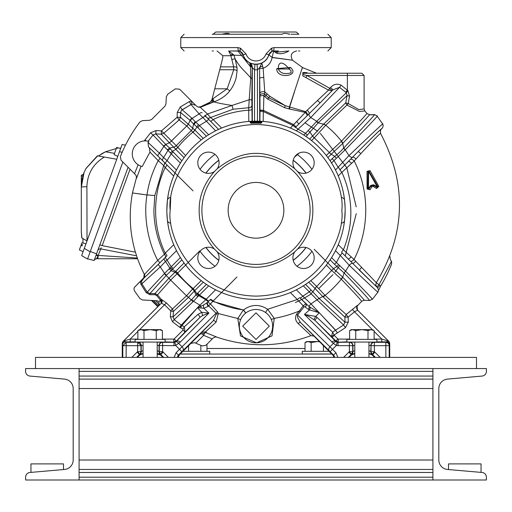 <?xml version="1.0" encoding="UTF-8"?>
<svg xmlns="http://www.w3.org/2000/svg" width="512" height="512" viewBox="0 0 512 512"><rect width="100%" height="100%" fill="white"/><g stroke="black" fill="none" stroke-linecap="round" stroke-linejoin="round"><path stroke-width="0.77" d="M380.205 133.818C380.454 132.902 373.99 139.526 360.794 153.683L354.202 160.992C369.702 191.238 369.517 229.427 354.042 259.462L376.314 282.726L379.968 285.421L377.6 287.782L378.579 290.31L380.602 286.15A145.869 145.869 0 0 0 391.648 263.936L391.539 261.235L390.406 259.84L389.888 256.416M380.608 129.907L382.63 127.693L383.206 125.472L382.701 123.981L377.114 116.154C380.243 113.562 359.981 134.778 345.248 149.766L348.96 155.603A3.341 1.53 44.5 0 0 352.531 157.216L350.413 159.373A3.341 1.626 -136.3 0 1 354.202 160.992L341.875 172.326C353.293 197.939 353.811 223.763 343.418 249.805L354.042 259.462A3.341 1.242 -43.9 0 1 350.522 261.306L377.6 287.782L376.742 286.925L379.11 284.563L391.539 261.235M361.504 267.565L359.309 270.138L376.742 286.925L375.789 284.973L376.314 282.726C405.715 233.76 407.117 183.962 380.518 133.331L380.512 130.016M375.763 284.563A3.341 3.341 0 0 0 375.789 284.973L376.314 282.733M276.774 68.646A3.341 0.691 6.5 0 1 278.317 69.005L289.043 69.005L291.027 70.624L291.027 72.838C284.563 74.579 280.326 73.299 278.317 69.005C278.048 58.854 285.498 63.75 289.043 69.005L290.374 67.43C300.87 76.179 276.077 79.571 276.774 68.646L290.374 67.43M140.365 281.408L134.304 287.475L133.926 289.018L134.534 290.944L139.917 298.56L142.47 299.968L157.139 300.736L159.104 301.51L160.461 300.16L156.653 295.552L154.912 294.701L149.952 294.688L146.291 292.762L140.928 284.339L140.365 281.408L143.718 278.266L144.243 274.054L144.384 274.451L157.722 260.384L164.384 254.291C157.562 240.326 154.061 225.664 153.875 210.304L154.784 195.616L163.706 165.53L158.214 160.666L149.965 152.077L142.202 166.534A13.005 13.005 0 0 1 132.282 153.894A13.005 13.005 0 0 1 148.794 141.37L148.096 141.19L153.075 135.034L150.541 132.864L144.256 140.928M173.754 244.704L165.21 253.139A100.39 100.39 0 0 1 165.171 167.558L163.706 165.53A3.341 1.971 134.4 0 0 164.237 162.278L166.874 164.883A3.341 0.685 -45.2 0 1 165.171 167.558L173.709 176.006M239.341 326.144A16.659 16.659 0 0 0 256 342.803A16.659 16.659 0 0 0 272.659 326.144A16.659 16.659 0 0 0 256 309.491A16.659 16.659 0 0 0 239.341 326.144M345.139 209.011L345.152 210.304A89.152 89.152 0 0 1 256 299.456A89.152 89.152 0 0 1 166.848 210.304L167.405 200.346L168.448 193.478M229.402 34.074L229.702 34.234C228.896 33.114 226.362 33.114 222.099 34.234L222.003 34.234M288.499 34.08L289.901 34.234C285.651 33.114 283.11 33.114 282.298 34.234L213.709 34.234M214.554 34.234L215.379 34.234M215.763 34.234L216.403 34.234M219.36 34.234L220.326 34.234M222.106 34.234L223.526 34.074M230.682 34.234L231.686 34.234M237.402 34.234L229.779 34.234M213.094 34.234L215.827 32.006L296.173 32.006L298.906 34.234M214.426 171.552L217.248 168.736C243.085 148.237 268.915 148.237 294.752 168.736L297.574 171.552C307.93 183.533 313.011 196.448 312.832 210.304C313.011 224.16 307.93 237.082 297.574 249.062L294.752 251.878C268.915 272.371 243.085 272.371 217.248 251.878L214.426 249.062C204.077 237.082 198.989 224.16 199.168 210.304C198.989 196.448 204.07 183.533 214.426 171.552A10.643 10.643 0 0 1 197.805 162.752A10.643 10.643 0 0 1 208.442 152.109A10.643 10.643 0 0 1 217.248 168.736M310.106 210.304A54.106 54.106 0 0 0 256 156.205A54.106 54.106 0 0 0 201.894 210.304A54.106 54.106 0 0 0 256 264.41A54.106 54.106 0 0 0 310.106 210.304M228.141 210.304A27.859 27.859 0 0 0 256 238.163A27.859 27.859 0 0 0 283.859 210.304A27.859 27.859 0 0 0 256 182.445A27.859 27.859 0 0 0 228.141 210.304M217.248 251.878A10.643 10.643 0 0 1 208.442 268.506A10.643 10.643 0 0 1 203.469 248.454A10.643 10.643 0 0 1 214.426 249.062M297.574 249.062A10.643 10.643 0 0 1 314.195 257.862A10.643 10.643 0 0 1 303.558 268.506A10.643 10.643 0 0 1 294.752 251.878M294.752 168.736A10.643 10.643 0 0 1 303.558 152.109A10.643 10.643 0 0 1 308.531 172.154A10.643 10.643 0 0 1 297.574 171.552M212.173 50.95L213.472 50.95M298.528 50.95L299.827 50.95M212.173 34.234L273.83 34.234M363.744 300.262L364.16 300.243L363.744 300.262M144.384 274.451L143.77 278.349L143.635 277.946L134.304 287.475M367.04 171.354L367.994 171.443L368.557 170.906L369.05 171.232L370.042 170.637L378.79 186.362L376.525 188.531L373.485 186.496L373.434 185.376L373.843 185.446L373.485 186.496L371.782 186.867L370.054 189.766L367.072 188.986L367.04 171.354L370.042 170.637M367.072 188.986L367.821 189.082L368.013 171.501A0.557 0.544 -14.7 0 1 369.05 171.232L378.016 186.906L377.197 187.61L373.843 185.472A0.557 0.557 -15.4 0 0 373.427 185.402A0.557 0.557 10.2 0 1 373.843 185.472M310.861 335.507L298.227 323.584A2.784 0.614 135.1 0 1 300.352 322.317L297.491 317.318L297.626 314.918L304.147 306.778L297.274 299.52L267.667 309.286L274.24 318.362L272.013 335.859L256.563 342.822L240.512 335.93L237.779 318.515L218.291 313.542L216.109 322.131L205.568 331.789L206.336 332.141A13.005 13.005 0 0 1 200.186 334.01L201.683 332.512L205.568 331.789M269.619 53.222A5.574 5.574 0 0 1 273.344 51.002L273.632 51.027A3.341 3.213 -64.1 0 0 273.862 50.989L273.51 50.976A1.67 1.651 -90 0 1 273.805 50.95L277.562 50.95M361.549 301.216L361.658 301.299C360.454 299.45 353.664 292.077 341.293 279.194L331.667 270.451L316.691 286.502L325.005 295.302L319.085 298.451L310.989 303.878L335.603 330.163L332.672 332.166L317.133 317.485A3.341 0.755 -45.1 0 0 315.162 320.525L309.011 316.499L304.442 314.432L315.795 316.435L319.27 312.723L309.453 309.926L304.442 314.432L333.376 343.366A3.341 2.093 -61.6 0 1 336.461 341.933L335.667 341.331A3.341 2.15 135.4 0 0 333.306 341.146A3.341 2.15 135.4 0 0 331.782 342.176M272.198 57.536L292.512 60.218L272.115 57.363L268.781 54.88L266.029 53.901C264.307 58.349 260.96 60.71 256 60.979C251.04 60.717 247.693 58.355 245.971 53.901L241.606 55.36L233.946 55.232A3.341 0.454 -16.7 0 0 230.746 55.731L222.842 55.731L222.726 57.958L220.474 66.867L233.69 66.867L230.65 54.925A3.341 0.922 163.7 0 1 233.85 54.925L228.653 50.95L230.65 54.925M266.029 53.901L271.443 48.262L274.035 47.603A3.341 0.8 90 0 1 273.229 50.95A1.67 1.67 0 0 0 272.806 51.002M305.248 307.053L305.152 306.963A2.784 1.792 134.2 0 0 306.003 305.696A2.784 1.792 134.2 0 0 305.856 303.725L305.952 303.821A2.784 1.792 -45.8 0 1 306.099 305.792A2.784 1.792 -45.8 0 1 305.248 307.053L308.371 309.357A2.784 1.76 120.6 0 0 309.107 306.515L299.942 297.811A3.341 0.685 -44.8 0 0 297.274 299.52L290.394 292.557M208.883 313.088L202.541 315.533L199.789 317.53L176.333 341.331A3.341 2.15 44.6 0 1 178.694 341.146A3.341 2.15 44.6 0 1 180.218 342.176L208.883 313.088L203.827 308.282L197.542 307.661L201.702 312.346L208.883 313.088M354.79 350.547L352.717 351.667L352.717 345.67L354.79 345.491M143.059 350.547L141.222 351.642L141.222 345.555L143.059 345.491M341.274 197.523A3.341 3.194 173.6 0 1 344.595 200.346L345.12 207.904M344.595 200.346L344.237 197.587M344.192 197.261L343.142 191.494A89.152 89.152 0 0 0 168.858 191.494L168.582 192.826M256.979 121.158A0.557 0.486 90.6 0 0 256.486 121.683L260.57 121.805A0.557 0.486 -86.7 0 1 261.082 121.299L261.978 122.093L261.075 123.309A87.142 87.142 0 0 0 250.925 123.309L250.022 122.093L250.918 121.299L261.082 121.299A89.152 89.152 0 0 1 345.152 210.304L344.595 220.262A3.341 3.194 6.4 0 1 341.274 223.085M148.454 146.829L158.01 156.115A3.341 1.082 -45.3 0 1 159.437 153.171L148.032 142.413L148.454 146.829L149.382 147.757L149.965 152.077M143.718 278.266L159.91 262.752L157.722 260.384C147.686 241.344 143.469 216.045 146.957 194.982L146.989 194.874C148.698 183.078 152.435 171.674 158.214 160.666A3.341 0.954 134.8 0 0 159.712 157.818L149.382 147.757M216.109 322.131A3.341 0.979 44.8 0 0 213.299 320.691L201.683 332.512M275.667 34.234L278.79 34.234M281.318 34.234L282.214 34.234M298.458 34.234L291.027 34.234M138.106 164.742L134.541 173.715L121.094 160.269L120.352 156.672A145.869 145.869 0 0 1 139.93 121.958L142.413 120.646L149.651 120.269L151.84 119.29L164.986 106.144L165.958 103.955L166.336 96.781L167.744 94.221L175.36 88.845L179.654 89.21L196.621 106.176L198.157 107.053L200.563 106.765L209.894 102.285L211.814 100.07L220.474 66.867M195.802 343.168L194.707 342.675L190.931 343.386L178.944 355.302L200.23 334.01L202.106 333.779L203.648 335.322L195.802 343.168A145.869 145.869 0 0 0 202.368 345.958L205.958 345.21L213.312 337.869L215.501 336.934L216.845 337.094L215.501 336.934M122.253 357.408L122.253 343.642L123.347 341.203L123.834 341.197A3.341 3.046 178.9 0 0 122.304 343.757L122.349 345.222A3.341 3.341 -45 0 1 125.69 341.875L123.834 341.197A2.784 2.355 90.8 0 0 124.122 340.864L123.392 341.126L158.758 305.76L159.104 301.51M134.541 173.715L136.186 175.648L136.48 178.323L141.069 166.202M190.97 104.525L189.376 101.587L191.341 100.896L191.949 104.186L194.957 105.094L195.245 104.8M200.595 107.155A3.341 0.346 64.9 0 0 200.563 106.765M198.157 107.053L200.294 107.302L198.157 107.053M209.766 103.328L209.894 102.285M361.696 301.254L364.282 300.243L369.626 300.493L372.378 299.283L377.939 292.128L378.579 290.31M146.957 194.982L132.454 192.941C127.296 221.376 131.238 248.493 144.294 274.291C145.018 274.298 144.8 275.514 143.635 277.946L143.642 277.946A3.341 3.334 -122 0 0 144.474 274.637M136.186 175.648L136.48 178.323M144.864 139.949L146.163 140.915L145.235 140.89M193.056 190.899L162.918 160.954A3.341 1.926 -45.6 0 1 163.571 157.613L159.437 153.171L163.891 146.355L153.075 135.034L155.814 133.882L156.013 130.547L150.541 132.864M163.539 146.01L165.754 144.454L155.814 133.882L161.254 134.214L161.453 130.88L163.834 133.216L179.149 119.949L177.158 117.261L180.499 117.331L180.602 112.506L177.254 112.442L177.158 117.261L161.453 130.88L156.013 130.547M165.357 163.366A3.341 0.698 -45.2 0 1 167.091 160.646L163.571 157.613L168 150.413L163.891 146.355A3.341 1.12 -45.4 0 1 166.01 144.717L165.754 144.454L169.363 142.733L161.254 134.214L163.834 133.216L176.256 145.67L191.232 130.586L186.874 126.067L188.474 123.987L190.106 120.371L180.602 112.506L181.344 110.464L182.131 109.766L180.314 106.957L177.254 112.442M201.197 139.994L191.347 130.701L192.691 128.326L193.555 123.949L190.106 120.371L191.648 118.022L182.131 109.766L191.482 104.307M206.266 116.947L218.586 129.389L207.002 117.658A3.341 2.438 136.1 0 0 210.464 117.536L207.526 114.01L231.981 105.446C221.843 103.834 215.859 102.637 214.029 101.843L200.25 107.322L209.862 103.29L200.282 107.309L207.526 114.01A3.341 1.082 -44.7 0 1 204.71 115.315L206.266 116.947A3.341 2.086 135.8 0 0 202.842 117.466L215.616 130.829M190.97 104.531L199.155 113.888A3.341 1.325 -44.6 0 1 202.15 112.749M211.347 102.752A3.341 1.478 70.5 0 0 211.814 100.07M214.01 101.843L214.01 101.843C225.536 97.69 232.915 89.696 236.141 77.869L237.082 70.97L237.024 67.763A3.341 1.139 -3.8 0 0 233.69 66.867L233.741 69.741L227.2 88.8L229.805 90.874M276.314 53.082A3.341 2.406 -36.1 0 0 277.389 52.083L288.902 50.95C284.352 53.651 280.154 54.362 276.314 53.082L273.677 51.078L272.115 57.363C271.187 62.592 268.198 66.227 263.142 68.262L264.736 91.834L269.85 96.282L285.242 105.638L289.389 106.995L302.298 67.782M294.509 91.648L289.645 106.989L305.664 111.654L328.506 90.131L302.803 75.891L302.803 73.402L305.626 73.235A3.341 1.747 -90 0 1 304.531 72.506L307.046 72.614M302.803 73.402L302.803 72.563L304.531 72.506M316.538 73.235L302.56 67.571L301.638 69.824M347.93 90.707L346.342 92.723L345.69 92.186L347.379 90.163L347.93 90.707L349.536 96.09L348.256 103.539L358.816 109.574L364.096 108.941L364.819 110.938L359.494 111.424L346.938 105.069L325.741 125.267C332.09 130.56 337.338 135.859 341.485 141.178C352.691 129.088 369.376 111.334 366.746 113.562M369.498 114.797L374.381 114.771C377.478 112.166 357.549 133.325 343.949 147.776A3.341 1.555 42.7 0 0 345.248 149.766L334.01 160.538L338.144 167.264L348.96 155.603C364.781 140.55 386.778 119.642 382.253 124.544M377.76 291.853C380.39 294.912 363.475 278.912 349.248 265.254L345.555 271.142C361.875 287.68 370.797 297.056 372.32 299.27M355.718 261.325A3.341 0.902 -45.1 0 1 352.55 263.366A3.341 1.107 135.4 0 0 349.248 265.254L340.23 255.424L336.397 262.477L345.555 271.142L344.134 272.998C359.533 289.03 368.019 298.189 369.587 300.486M345.53 271.117L344.134 272.998L342.694 277.19A3.341 1.203 -44.6 0 1 341.293 279.194C336.627 284.922 331.226 290.323 325.088 295.386L346.176 314.547L348.173 317.075L344.896 317.146L346.176 314.547L357.523 305.286M205.6 332.55L206.336 332.141L205.6 332.55L216.845 337.094M298.227 323.584C295.347 320.755 294.81 317.6 296.608 314.118L299.405 310.925C291.136 314.394 282.746 316.87 274.24 318.362A3.341 0.781 -25.6 0 1 271.098 319.11M204.749 332.96L203.648 335.322L212.224 338.95M179.379 354.938L178.003 357.408M140.928 284.339L141.888 283.776L141.504 281.376L140.602 281.184M149.952 294.688L149.952 293.574L147.219 292.102L164.57 273.421L160.275 266.944L158.118 264.55L142.336 279.648M161.299 299.43L161.293 303.264L160.461 300.16L161.299 299.43L157.53 294.861L154.912 293.587L149.952 293.574L147.219 292.102M132.454 192.941L133.03 193.024L132.454 192.941L132.531 192.57L136.339 178.08M141.504 281.376L143.744 278.374M138.829 193.779L144.973 194.701M148.794 141.37L148.032 142.413M193.299 132.134L194.944 130.144L180.499 117.331L179.149 119.949L178.016 120.794M169.242 142.598A3.341 1.069 136.3 0 0 171.334 141.069L186.778 125.984L179.149 119.949M190.95 104.538L181.504 110.291M191.648 118.022L192.077 118.458L199.155 113.888L202.842 117.466L195.763 122.131L192.077 118.458A3.341 1.274 -45.4 0 0 190.445 120.678M210.496 121.222A3.341 0.685 135.2 0 0 213.165 119.514L210.464 117.536L233.126 109.248A11.142 0.493 75.3 0 1 231.981 105.446L249.216 99.731L250.758 77.894C243.046 69.19 240.288 67.827 235.226 59.117A3.341 0.666 -19.7 0 0 232.077 59.539M221.606 128.058L213.165 119.514A100.39 100.39 0 0 1 248.698 110.182L248.73 107.725L233.126 109.248M208.979 119.712A3.341 0.698 135.2 0 0 206.259 121.44A101.837 101.837 0 0 0 199.482 125.594L208.685 134.746M217.018 50.95L222.842 55.731M213.178 102.118L212.115 98.95L212.992 98.662L214.029 101.837M235.238 59.162L237.024 67.763M235.584 60.192L233.946 55.232M289.747 106.451L288.947 108.89L305.267 112.429L305.664 111.654A3.341 1.741 -133.3 0 1 307.334 115.539L320.102 102.854L317.542 100.64M267.181 94.042L265.984 95.411L268.666 97.779L285.242 105.638A5.574 0.326 -70.4 0 1 284.589 107.674L288.947 108.89M263.814 77.536A3.341 0.672 -0.4 0 0 259.693 78.195L259.898 93.427A3.341 1.754 178.8 0 1 264.736 91.834L264.646 93.869L265.984 95.411L264.787 96.538L267.674 99.098L284.589 107.674M264.307 61.427L261.824 62.989L263.142 68.262L259.616 68.518L259.693 121.229M268.16 56.506L267.597 57.606M267.546 57.69L267.206 58.246M266.458 59.283L265.773 60.077M243.226 54.899L244.026 56.902M244.832 58.304L245.114 58.714M247.36 61.152L246.496 60.352M248.058 61.709L247.392 61.184M248.787 121.446L248.698 110.182A3.341 0.723 179.6 0 0 251.987 109.459L251.917 105.536A3.341 2.195 -1.7 0 1 248.73 107.725L249.216 99.731L251.846 99.872L252.032 79.238A3.341 1.754 1.2 0 0 250.758 77.894L250.483 66.515L249.69 62.739M253.619 64.109L255.795 64.32M256.397 64.314L260.531 63.533M258.874 64.006L260.403 63.578A13.37 13.37 0 0 1 257.037 64.282L257.466 69.837L257.466 121.165M260.986 63.354A13.37 13.37 0 0 0 266.97 58.598A13.37 13.37 0 0 1 260.986 63.354L261.12 63.302M231.098 50.95L239.597 51.168A1.67 1.67 0 0 0 239.398 51.072A1.67 1.67 0 0 1 239.597 51.168L237.894 50.95L239.987 51.36L243.219 54.88A13.37 13.37 0 0 0 252.256 63.789A13.37 13.37 0 0 1 243.219 54.88A5.574 5.574 0 0 0 239.424 51.162A5.574 5.574 0 0 1 243.219 54.88C246.406 67.251 265.626 67.206 268.781 54.88A5.574 5.574 0 0 1 269.28 53.741M289.645 106.989L289.683 108.934M305.952 77.542L306.899 75.462L302.803 74.496M328.506 90.131L329.747 88.314L332.109 90.675L328.506 90.131M364.096 108.941L364.096 75.462L347.379 75.462L347.379 73.235L361.869 73.235L305.626 73.235M349.536 96.09L347.059 95.635L345.709 102.874L348.256 103.539L346.938 105.069L345.709 102.874L323.712 124.083A3.341 1.811 -134.9 0 1 325.741 125.267L314.272 137.856L329.35 152.486L341.485 141.178A3.341 1.754 -135.8 0 1 342.771 143.328C354.688 130.842 372.16 112.435 369.357 114.797M355.955 159.002A3.341 1.306 45 0 0 352.531 157.216L358.112 151.59C374.259 135.424 382.17 127.782 381.85 128.666M360.794 153.683A3.341 0.416 44.9 0 0 358.112 151.59C373.555 136.154 381.082 128.896 380.691 129.824M370.054 189.766L367.821 189.082L368.48 188.742L368.57 171.507L369.05 171.232L377.888 186.771A0.557 0.544 136.4 0 1 377.107 187.52L377.408 187.046L374.144 184.979L373.843 185.446L377.197 187.61L376.525 188.531M370.842 186.125A0.557 0.557 -34.7 0 1 371.194 185.882A0.557 0.55 -83.5 0 0 370.854 186.125L371.174 185.85L371.782 186.867L370.842 186.125L368.947 189.037A0.557 0.55 -163.6 0 1 367.923 188.736L368.013 171.501L368.57 171.507L377.408 187.046L378.79 186.362M350.522 261.306L341.952 252.723A3.341 0.698 134.8 0 1 340.23 255.424L335.482 250.688M342.694 277.19C355.744 290.618 362.931 298.304 364.256 300.237L364.282 300.243M357.485 310.01L357.03 306.285A3.341 3.341 -152.5 0 0 357.632 310.195L388.595 341.114L387.878 340.864A2.784 2.355 -90.8 0 0 388.166 341.197L386.31 341.875A3.341 3.341 45 0 1 389.651 345.222L389.696 343.757A3.341 3.046 -178.9 0 0 388.166 341.197L388.666 341.184L357.485 310.01M352.352 309.376L354.496 311.789L357.632 310.195L388.589 341.152A2.784 2.784 5.9 0 0 388.646 341.21A3.341 3.341 65.1 0 1 389.696 343.642L388.666 341.184M325.005 295.302L325.088 295.386A3.341 1.107 -46.1 0 1 323.091 296.896L344.896 317.146L344.973 322.208L343.59 324.973L335.603 330.163M296.608 314.118L332.499 349.312L336.346 345.459L333.376 343.366L329.958 346.778A3.341 2.15 -45.4 0 0 328.934 348.301A3.341 2.15 -45.4 0 0 329.114 350.662L333.555 355.091L333.03 355.309L300.352 322.317L329.114 350.662M299.942 297.811L305.856 303.725L303.11 305.888L299.405 310.925A2.784 0.378 -144.4 0 0 300.307 311.482M216.774 337.12L216.774 337.12C248.371 347.77 279.782 347.264 311.008 335.603L313.83 336.115M240.774 319.392A3.341 0.518 24.4 0 1 237.779 318.515L243.347 310.003L212.73 301.408L210.477 303.949L217.568 311.968L218.291 313.542A3.341 0.384 -17.3 0 1 216.352 314.048L213.299 320.691L181.869 351.674L179.501 349.312L176.083 352.73L178.445 355.091L181.869 351.674M146.291 292.762L147.213 292.128L141.888 283.776L160.275 266.944L165.504 261.453A3.341 1.261 -134.6 0 1 164.275 258.445L158.118 264.55M160.576 300.288L161.466 299.443L166.438 302.963L164.557 304.736L170.586 310.733L186.534 295.782L170.63 280.07L157.536 294.842L154.918 293.562L168.934 278.144L164.294 273.702M166.01 144.717L169.645 148.058L174.016 147.149L176.384 145.798L185.626 155.578M171.392 141.126L169.363 142.733L175.782 149.325L172.499 151.328L181.856 160.806M186.874 126.067L186.778 125.984A3.341 1.146 132.7 0 0 188.294 123.827M203.258 138.426L194.944 130.144L196.947 126.861L194.4 124.742A3.341 2.003 126.9 0 1 195.763 122.131L199.482 125.594A3.341 0.71 134.9 0 0 197.798 127.61L206.419 136.211M229.779 50.95L237.901 50.95L250.458 66.675A3.341 0.941 0.6 0 1 252.211 67.488L249.427 62.592M307.334 115.539L307.046 115.821A3.341 1.299 -134.6 0 0 305.267 112.429L293.69 124.608L263.494 110.426L263.866 95.552L264.787 96.538M264.646 93.869L263.866 95.552A3.341 0.87 -0.5 0 0 259.949 96.41L259.936 95.354A3.341 1.613 178.9 0 1 264.646 93.869M259.616 68.518L259.59 67.674L257.466 69.837L254.534 69.837L254.963 64.282A13.37 13.37 0 0 0 260.41 63.571M262.579 66.304A3.341 1.389 -8.4 0 0 259.59 67.674L261.824 62.989L261.075 63.322M252.307 121.229L252.307 67.475A5.574 5.568 -60.7 0 0 249.466 62.618L249.555 62.662M252.954 63.968L253.779 64.134M254.163 64.192L254.963 64.282A13.37 13.37 0 0 0 257.037 64.282M273.632 51.027L273.677 51.078A3.341 3.27 158.3 0 0 274.074 51.014L274.118 50.95M274.144 50.95L273.702 50.95M278.554 50.95A1.67 1.222 90 0 0 277.389 52.083L274.074 51.014M307.245 110.24A3.341 1.491 -135 0 1 309.082 113.837A3.341 1.664 45.6 0 0 310.746 117.517L339.546 87.334L332.979 89.805L320.102 102.854L332.979 89.805L330.618 87.443C333.734 84.102 337.242 83.366 341.133 85.222L347.379 90.163L347.379 75.462L306.899 75.462L329.747 88.314L330.618 87.443M307.046 115.821L295.322 127.469A3.341 0.691 44.8 0 1 298.016 129.19L310.746 117.517L316.755 121.318L346.342 92.723L347.059 95.635L318.189 122.861L323.635 124.154L312.627 136.032A3.341 0.723 -137.1 0 0 314.272 137.856L311.552 140.576M342.771 143.328L343.667 148.083L343.949 147.776M341.414 141.248L342.656 143.45L331.219 154.24L334.752 156.397L331.987 158.842A3.341 0.71 45 0 1 334.01 160.538L331.565 162.995M326.33 155.514L329.35 152.486A3.341 0.723 -133.6 0 0 331.29 154.176M298.95 153.158L297.427 154.675A69.363 69.363 0 0 1 311.942 169.299M325.709 125.299L323.712 124.083M335.482 169.92L338.144 167.264A3.341 0.691 45.2 0 1 339.872 169.958L350.413 159.373M336.384 158.362L334.752 156.397C338.579 153.395 341.549 150.618 343.667 148.083L345.024 150.029M351.238 256.858A3.341 0.723 -44.8 0 1 348.16 258.918L341.952 252.723M338.246 244.704L343.418 249.805A3.341 0.678 -45.2 0 0 341.715 252.467M351.642 163.405A3.341 1.133 44.6 0 0 348.237 161.594L340.179 169.67A3.341 0.678 -134.8 0 0 341.875 172.326L338.246 175.91M338.63 264.582L336.992 266.502L344.134 272.998M331.558 257.619L336.397 262.477A3.341 0.71 135.1 0 1 334.374 264.173L336.992 266.502L333.478 268.653L331.667 270.451A3.341 0.723 -46.9 0 1 333.587 268.749L342.586 277.075L341.242 279.136M374.125 331.418L381.811 339.098L387.878 340.864M310.797 280.627L316.691 286.502A3.341 0.723 -43.9 0 0 315.014 288.448L323.091 296.896M316.608 286.413L312.858 291.84L319.021 298.394L344.973 322.208L348.262 322.157L345.459 327.654L343.59 324.973L317.203 300.006M331.494 270.291L326.323 265.101M216.352 314.048L216.07 313.242L179.501 349.312L175.654 345.459L180.218 342.176M217.568 311.968L216.07 313.242L208.704 305.926A3.341 2.15 45.8 0 1 207.859 302.042L210.477 303.949L208.32 306.304A3.341 2.15 45.8 0 1 207.475 302.419L203.712 304.934A3.341 1.811 -95.2 0 0 203.827 308.282L208.32 306.304M236.941 276.998L212.73 301.408A3.341 0.954 44.7 0 0 209.939 299.949L208.602 301.286A3.341 0.89 -135.3 0 1 205.786 299.725L199.866 305.146L193.504 301.261L197.773 296.653L195.955 294.803L194.253 291.027L192.589 289.043L186.534 295.782L188.442 297.35L194.694 290.662L193.165 288.595L201.197 280.621M245.581 313.152A3.341 0.531 50.8 0 0 243.52 309.914L243.347 310.003A3.341 0.589 50.1 0 1 245.434 313.274M209.939 299.949L210.496 299.392A3.341 0.685 44.8 0 1 213.165 301.094A100.39 100.39 0 0 0 243.52 309.914C251.418 304.198 259.469 303.994 267.667 309.286A3.341 0.499 -53.8 0 0 265.741 312.634M161.466 299.443A2.784 2.771 -130.3 0 1 161.338 303.226L123.392 341.126M180.39 257.542L169.856 268.134L165.504 261.453L167.136 260.045A3.341 0.698 -134.8 0 1 165.402 257.325L166.918 255.814A3.341 0.685 45.2 0 0 165.21 253.139L164.384 254.291A3.341 1.402 45.5 0 1 165.421 257.293L159.91 262.752M154.912 294.701L154.918 293.562L149.958 293.549L166.451 275.187L164.57 273.421L169.856 268.134L172.275 269.549L171.149 270.714L169.12 268.973M192.589 289.043L177.037 273.875L170.63 280.07L168.787 278.304M166.438 302.963L172.352 308.838L173.427 311.405L188.288 297.498M122.298 357.408L122.304 343.642A3.341 3.341 -65.1 0 1 123.354 341.21A2.784 2.784 -5.9 0 0 123.411 341.152L161.338 303.226L164.557 304.736L139.642 329.651M176.474 170.016L167.091 160.646A101.837 101.837 0 0 1 171.232 153.869L168 150.413A3.341 1.914 142.9 0 1 170.598 149.043L172.499 151.328L170.125 152.768M167.418 149.728L169.645 148.058L170.598 149.043M173.965 147.098A3.341 2.074 134 0 0 176.256 145.67L176.384 145.798M191.347 130.701L191.232 130.586A3.341 2.112 135.3 0 0 192.64 128.269M194.4 124.742L193.555 123.949L195.187 121.638M197.798 127.61L196.947 126.861L198.406 124.499M239.846 51.302L239.987 51.354A3.341 3.341 0 0 1 239.597 51.168L240.557 48.262L239.987 51.36A3.341 3.341 0 0 1 239.597 51.168L238.771 50.95A1.67 1.67 0 0 1 239.194 51.002A1.67 1.67 0 0 0 238.771 50.95A3.341 0.8 -90 0 1 237.965 47.603L240.557 48.262L245.971 53.901M238.304 50.963L237.894 50.95A5.574 5.574 0 0 1 239.283 51.123A5.574 5.574 0 0 0 237.901 50.95M259.949 96.41L260.006 110.342L263.494 110.426L263.296 111.526L292.992 125.427A3.341 0.678 -135.2 0 0 295.648 127.123L295.322 127.469M296.717 121.485L298.79 123.987L295.955 126.816L293.69 124.608L290.394 128.058M263.213 121.446L263.296 111.526A3.341 0.723 0.4 0 1 260.006 110.803L259.923 121.242M273.286 50.995L272.403 51.168A3.341 3.341 0 0 1 272.013 51.36A5.574 5.574 0 0 0 268.781 54.88A13.37 13.37 0 0 1 267.392 57.952A13.37 13.37 0 0 0 268.781 54.88L272.013 51.36L273.344 51.002A3.341 2.752 82.1 0 0 273.485 50.976L273.51 50.976A3.341 3.034 83.6 0 1 273.37 50.995M250.483 66.515A3.341 1.05 -179.3 0 1 252.211 67.418L254.534 69.837L254.534 121.165M272.602 51.072A1.67 1.67 0 0 0 272.403 51.168L273.485 50.976M272.403 51.168A3.341 3.341 0 0 1 272.013 51.36L271.443 48.262L272.403 51.168L273.229 50.95M252.941 63.968A13.37 13.37 0 0 0 254.963 64.282A13.37 13.37 0 0 1 252.941 63.968M345.69 92.186L339.546 87.334L341.133 85.222M296.384 130.829L298.016 129.19L305.581 133.331L316.755 121.318A3.341 1.658 46.5 0 0 318.618 122.47M329.235 152.595L331.219 154.24L327.891 157.581M294.547 157.082L297.427 154.675A3.341 0.717 -134.9 0 1 297.075 154.31M314.144 137.997L312.627 136.032M316.39 121.626L318.189 122.861L309.971 132.051L312.563 136.109L309.594 139.066M331.987 158.842L330.099 160.736M368.947 189.037L368.48 188.742L370.355 185.798L370.822 186.099L368.947 189.037M334.374 264.173L330.099 259.878M374.125 339.098L381.811 339.098L381.811 341.888L386.31 341.875L385.856 342.33A3.341 3.341 45 0 1 389.203 345.67L389.651 345.222M335.526 330.208L337.37 332.909L334.086 335.149L331.533 336.23L332.243 337.306L334.208 335.334L332.672 332.166L331.533 336.23M333.03 355.309L333.997 357.408M122.253 343.642L123.328 341.184M124.122 340.864L130.189 339.098L137.875 331.418M181.856 259.808L173.254 268.429L171.232 266.746A101.837 101.837 0 0 1 167.136 260.045L176.518 250.688M166.451 275.187L171.149 270.714L175.002 272.25L168.934 278.144L170.714 279.981M186.598 295.718L191.373 299.936L173.03 316.89L174.163 319.68L193.082 301.696L191.373 299.936L196.96 293.766L193.299 288.48M192.544 289.043L193.165 288.595A100.39 100.39 0 0 1 177.651 273.069L177.037 273.875A3.341 1.306 45.4 0 0 174.925 272.326M173.427 311.405L173.03 316.89L170.323 316.691L170.752 311.174L173.427 311.405M180.39 163.072L171.232 153.869A3.341 0.71 135.1 0 1 173.254 152.179M175.59 149.075A3.341 0.717 138.3 0 0 177.651 147.546A100.39 100.39 0 0 1 193.165 132.013A3.341 0.717 131.6 0 0 194.694 129.952M303.834 135.072L305.581 133.331A3.341 0.71 45 0 1 307.213 135.264L309.971 132.051L308.032 130.605M307.213 135.264L305.99 136.486M374.144 184.979L373.318 184.832L373.434 185.376L371.174 185.85L371.059 185.306L370.355 185.798M335.469 330.253L319.27 312.723A2.784 0.378 137.6 0 1 319.315 312.678M317.133 317.485L315.795 316.435A3.341 0.538 125 0 0 314.118 319.597M305.574 284.403L312.858 291.84L310.963 293.581L317.126 299.936A3.341 0.934 -46.9 0 1 319.021 298.394M389.728 343.629L389.728 357.408M348.307 357.408L351.2 354.515L351.418 355.04L349.05 357.408M319.149 312.64L310.086 307.213A2.784 1.722 -65.6 0 1 309.453 309.926L308.371 309.357M310.086 307.213L309.107 306.515A3.341 0.89 -45.3 0 1 310.989 303.878L302.778 296.198A3.341 0.698 135.2 0 1 300.07 297.926M354.79 342.125L338.022 342.33L338.022 345.67L336.346 345.459L337.184 342.221L336.461 341.933M346.835 341.888L337.184 342.221M162.387 339.098L173.792 339.098L173.792 341.888L176.16 340.909L174.189 338.938L183.078 330.048L185.05 332.019L175.539 341.933A3.341 2.093 61.6 0 1 178.624 343.366L182.042 346.778A3.341 2.15 45.4 0 1 182.886 350.662M215.616 289.786L206.259 299.168A3.341 0.698 44.8 0 0 208.979 300.902L210.496 299.392M303.315 285.869L309.344 291.866L302.778 296.198L296.384 289.786M162.95 357.408L160.582 355.04L160.8 354.515L163.693 357.408M122.349 345.222L122.797 345.67L126.144 342.33L125.69 341.875L130.189 341.888L130.189 339.098L137.875 339.098M199.75 250.886L177.651 273.069A3.341 0.717 41.7 0 0 175.59 271.533L172.499 269.28L172.275 269.549M177.184 273.702L175.002 272.25L175.59 271.533M179.706 327.264L180.563 327.77L181.728 325.357L181.261 325.082L179.706 327.264L172.474 321.754L174.163 319.68L181.261 325.082L199.866 305.146L200.915 306.221L203.712 304.934M182.982 329.158L184.314 326.829L181.926 325.466L180.595 327.789L182.982 329.158L183.078 330.048M177.766 147.68L175.782 149.325L184.064 157.645M310.963 293.581L309.344 291.866A3.341 0.71 -45.1 0 0 311.034 289.843M208.685 285.862L198.842 295.693L205.786 299.725L206.259 299.168A101.837 101.837 0 0 1 199.482 295.021A3.341 0.71 45.1 0 1 197.798 292.998L197.293 293.466A3.341 0.941 49 0 0 198.842 295.693L197.773 296.653M206.419 284.397L197.798 292.998M338.022 345.67L349.376 345.67L349.376 342.33A3.341 3.341 63.4 0 1 352.717 345.67L349.376 345.67L349.376 351.667L351.469 354.272L353.645 353.734L353.779 354.061L351.418 355.04M368.941 345.491L370.784 345.555A3.341 3.341 -63.4 0 1 374.125 342.208L368.941 342.125M368.941 353.741L372.269 354.272L370.784 351.642L371.021 345.67A3.341 3.341 -63.4 0 1 374.362 342.33L374.125 342.208M175.539 341.933L174.816 342.221L175.654 345.459L173.978 345.67L173.978 342.33L162.624 342.33A3.341 3.341 116.6 0 0 159.283 345.67L159.283 351.667L160.531 354.272L160.8 354.515L163.168 352.154L162.624 351.667L160.531 354.272L158.355 353.734A3.341 2.24 89.5 0 1 157.21 353.248M197.536 307.654L181.926 325.466L197.542 307.661L200.915 306.221A3.341 0.986 -99.1 0 0 201.158 307.917M197.952 314.368A3.341 0.941 -134.9 0 1 199.789 317.53L185.05 332.019L184.314 326.829L197.952 314.368L201.702 312.346A3.341 0.416 -108.8 0 1 202.541 315.533M174.816 342.221L165.165 341.888M157.21 354.061L160.582 355.04M173.254 268.429L172.499 269.28L170.138 267.827M194.694 290.662L203.258 282.182M191.718 299.603L193.504 301.261L193.082 301.696M184.064 262.97L175.782 271.29L177.766 272.934M198.528 295.942L196.96 293.766L197.293 293.466M372.122 354.317A3.341 3.341 -84.7 0 1 370.784 351.642L368.941 350.547M368.941 353.254A3.341 2.24 -90.5 0 0 370.093 353.734L368.941 354.061M354.79 354.061L353.779 354.061M369.952 354.061L372.32 355.04L374.682 357.408M348.832 352.154L351.2 354.515L351.469 354.272L352.717 351.667L349.376 351.667L343.584 357.408M137.638 342.33L141.222 345.555A3.341 3.341 -116.6 0 0 137.875 342.208L126.144 342.33L126.144 345.67L137.638 345.67L137.638 342.33M157.21 345.491L173.978 345.67M157.21 342.125L162.624 342.33L162.624 351.667L159.046 351.642L157.21 350.547M136.576 357.408L139.462 354.515L139.68 355.04L137.318 357.408M139.68 355.04L142.048 354.061L141.907 353.734L143.059 353.741M143.059 354.061L142.048 354.061M170.195 210.304C166.746 185.203 192.486 125.67 256 124.499C319.514 125.67 345.254 185.203 341.811 210.304C345.254 235.405 319.514 294.944 256 296.115C192.486 294.944 166.746 235.405 170.195 210.304L170.726 197.523A3.341 3.194 -173.6 0 0 167.405 200.346M354.79 353.254A3.341 2.24 90.5 0 1 353.645 353.734L354.79 353.741M380.154 357.408L374.362 351.667L372.269 354.272L375.424 357.408M143.059 353.254A3.341 2.24 90.5 0 1 141.907 353.734L139.462 354.515L137.101 352.154L131.846 357.408M170.726 223.085A3.341 3.194 -6.4 0 1 167.405 220.262L166.88 212.704M166.861 211.603L166.848 210.304A89.152 89.152 0 0 1 250.918 121.299A0.557 0.486 86.7 0 1 251.43 121.805L256.486 121.683L256.486 122.298L256 122.829L250.906 122.976L250.925 123.309M139.878 354.317A3.341 3.341 84.7 0 0 141.222 351.642L139.731 354.272L137.638 351.667L137.101 352.154M167.405 220.262L167.763 223.027M167.808 223.347L168.858 229.12M343.142 229.12L343.334 228.205M343.571 227.014L344.365 222.131M344.397 221.882L344.595 220.262M255.021 121.158A0.557 0.486 89.4 0 1 255.514 121.683L255.514 122.298L261.466 122.47L261.094 122.976A87.482 87.482 0 0 0 250.906 122.976L250.534 122.47L251.43 121.805M250.022 122.093A0.557 0.403 28.5 0 1 250.534 122.47L255.514 122.298L256 122.829L261.094 122.976L261.075 123.309M261.978 122.093A0.557 0.403 151.5 0 0 261.466 122.47L260.57 121.805M155.738 300.666L159.565 304.486M151.418 300.435L157.811 306.707M180.256 354.061L331.776 354.061M85.971 243.802L81.971 242.733L81.427 244.243L82.483 244.589L82.035 245.824L80.973 245.485L79.36 249.907L83.11 251.661M82.035 245.824L82.483 244.589M120.653 148.512L116.659 147.437L117.715 147.795L117.536 148.288L116.454 147.994L114.048 154.618L117.798 156.365M117.536 148.288L117.715 147.795M116.454 147.994L116.634 147.501M82.944 175.699L81.306 176.467L81.306 175.251L83.392 174.285L84.115 172.288A1.338 0.435 21.4 0 0 84.115 172.288L83.091 175.226A1.338 0.474 -163 0 1 83.091 175.213M81.306 219.45L81.306 216.819M86.118 168.333A1.338 0.346 -149.3 0 0 86.042 168.384L84.115 172.288L86.042 168.384A1.338 0.346 -149.3 0 0 86.035 168.474L84.115 172.288L81.306 187.13L81.306 232.077L81.926 237.984L86.906 240.858L82.95 238.579L82.982 243.002M81.414 184.218L83.091 175.226M81.83 180.634L81.306 180.39L81.306 215.61M81.306 180.39L81.306 176.467M84.115 172.288L83.622 173.606M98.861 156.09L116.749 159.245L97.664 155.878L98.458 156.019L105.51 151.776L116.256 148.55M82.368 238.24L81.926 237.984M86.035 168.474L97.664 155.878M82.029 179.514L81.306 179.181M82.944 238.573L82.234 238.163M82.982 252.026L82.982 251.597M81.306 187.13A6.688 0.403 0 0 1 86.906 186.733L87.021 240.928M119.514 148.205L120.787 148.147M114.502 153.363L105.51 151.776L103.149 152.973M103.053 153.03L102.08 153.587M101.933 153.677L100.915 154.304M99.942 154.95L98.458 156.019M125.498 145.139L122.099 144.538L81.67 255.629L87.546 259.027L122.854 162.022M84.294 248.41L90.176 251.808L87.61 258.848L94.138 260.474L128.07 167.238M80.973 245.485L81.427 244.243M94.138 260.474A2.784 2.784 0 0 1 96.704 258.758L96.666 258.694A2.784 2.726 20 0 0 94.138 260.474M101.197 247.738L100.8 248.858M100.89 248.518L101.011 248.186M130.016 169.19L102.189 245.638L99.846 244.781M136.538 255.808L100.794 248.902A2.784 2.758 20 0 0 97.702 250.669M137.299 258.035L98.419 255.437L96.25 254.675M95.955 255.482A2.784 0.371 -160 0 1 98.125 255.891L96.666 258.694L97.549 258.758L96.704 258.758M96.73 258.445L96.902 258.035M97.664 256.646L100.794 248.902M137.555 258.758L97.549 258.758A3.565 0.582 -90 0 0 98.125 255.891M102.189 245.638L135.405 252.173M447.462 379.104A9.472 9.472 0 0 0 438.816 388.538L438.816 460.019A9.472 9.472 0 0 0 447.462 469.453L482.074 472.48A4.736 4.736 0 0 1 486.4 477.197L486.4 479.994L432.909 479.994L432.909 368.557L486.4 368.557L486.4 371.354A4.736 4.736 0 0 1 482.074 376.07L447.462 379.104M79.091 479.994L79.091 477.197L432.909 477.197L432.909 479.994L25.6 479.994L25.6 477.197A4.736 4.736 0 0 1 29.926 472.48L64.538 469.453A9.472 9.472 0 0 0 73.184 460.019L73.184 388.538A9.472 9.472 0 0 0 64.538 379.104L29.926 376.07A4.736 4.736 0 0 1 25.6 371.354L25.6 368.557L79.091 368.557L79.091 371.354L432.909 371.354L432.909 368.557L79.091 368.557L79.091 479.994M476.499 368.557L476.499 357.408L35.501 357.408L35.501 368.557M481.043 472.39L481.043 463.898L448.493 463.898L448.493 469.542M30.957 472.39L30.957 463.898L63.507 463.898L63.507 469.542M374.125 330.598L372.48 329.651L351.251 329.651L349.613 330.598L352.672 329.651L355.738 330.598L361.869 329.651L367.994 330.598L371.059 329.651L374.125 330.598L374.125 339.379M349.613 330.598L349.613 339.379M355.738 330.598L355.738 339.379M367.994 330.598L367.994 339.379M361.869 339.379L376.896 339.379L376.896 342.074L346.835 342.074L346.835 339.379L361.869 339.379M323.411 345.696L323.411 351.322M311.155 351.322L311.155 342.534L308.09 341.587L306.669 341.587L305.024 342.534L308.09 341.587L305.024 342.534L305.024 351.322M311.155 342.534L317.28 341.587L319.43 341.715M308.09 341.587L319.309 341.587M331.725 354.01L302.253 354.01L302.253 351.322L329.037 351.322M150.131 339.379L165.165 339.379L165.165 342.074L135.104 342.074L135.104 339.379L150.131 339.379M162.387 330.598L160.749 329.651L139.52 329.651L137.875 330.598L140.941 329.651L144.006 330.598L150.131 329.651L156.262 330.598L159.328 329.651L162.387 330.598L162.387 339.379M137.875 330.598L137.875 339.379M144.006 330.598L144.006 339.379M156.262 330.598L156.262 339.379M206.976 344.198L206.976 351.322M188.589 345.728L188.589 351.322M200.845 345.344L200.845 351.322M182.995 351.322L209.747 351.322L209.747 354.01L180.307 354.01M259.693 110.08L263.494 110.291M304.992 122.79L317.747 131.27M320.346 133.376L346.784 167.68L356.237 206.886M356.237 213.728L345.267 256.019M339.744 265.498L335.034 272.051M332.934 274.656L318.682 288.602M311.302 293.978L301.709 299.578L295.373 302.547M206.029 247.494A62.298 62.298 0 0 0 218.81 260.282M293.19 260.282A62.298 62.298 0 0 0 305.971 247.494M269.312 326.144L256 339.462L242.688 326.144L256 312.832L269.312 326.144M335.667 341.331L315.162 320.525L335.84 340.909L338.208 341.888L338.208 339.098L337.811 338.938L335.667 341.331M184.122 34.234L180.781 37.574L331.219 37.574L331.219 47.603L274.035 47.603M349.613 342.208A3.341 3.341 -116.6 0 1 352.954 345.555L352.954 351.642A3.341 3.341 -95.3 0 1 351.61 354.317M261.082 121.299A89.152 89.152 0 0 1 345.152 210.304M343.142 191.494A89.152 89.152 0 0 0 168.858 191.494M166.848 210.304A89.152 89.152 0 0 1 250.918 121.299M159.712 157.818L164.237 162.278M166.874 164.883L175.034 172.992M158.01 156.115L162.918 160.954M189.376 101.587L180.314 106.957M379.968 285.421L380.602 286.15M207.002 117.658L204.71 115.315M156.653 295.552L157.53 294.861M237.082 70.97A3.341 1.146 -178.1 0 0 233.741 69.741L219.763 69.741M212.992 98.662L227.2 88.8L214.835 88.8M269.85 96.282L267.674 99.098M357.645 305.446A3.341 3.341 -152.5 0 0 357.03 306.285L361.696 301.293M348.262 322.157L348.173 317.075L354.496 311.789L372.358 329.651M178.944 355.302L178.445 355.091L177.466 357.408M177.504 357.408A3.341 3.341 112.5 0 1 178.483 355.11M154.784 195.616L146.989 194.874M259.898 93.427L259.936 95.354M260.006 110.342L260.006 110.803M333.587 268.749L314.189 249.299M345.459 327.654L337.37 332.909M334.208 335.334L337.811 338.938M338.208 339.098L349.613 339.098M311.942 251.309A69.363 69.363 0 0 1 297.005 266.246M304.147 306.778L305.152 306.963M166.918 255.814L165.421 257.293M164.275 258.445L165.402 257.325M252.077 121.242L251.987 109.459M305.971 173.114A62.298 62.298 0 0 0 293.19 160.333M218.81 160.333A62.298 62.298 0 0 0 206.029 173.114M237.965 47.603L180.781 47.603L184.122 50.95M251.917 105.536L251.846 99.872M252.032 79.238L252.211 67.488M272.013 51.36A5.574 5.574 0 0 0 268.781 54.88M306.074 173.088A62.394 62.394 0 0 0 293.216 160.23M381.811 341.888L376.896 341.888M315.014 288.448L308.736 282.189M293.216 260.384A62.394 62.394 0 0 0 306.074 247.52M330.131 351.674L332.499 349.312L335.917 352.73L333.555 355.091L334.534 357.408M333.517 355.11A3.341 3.341 -112.5 0 1 334.496 357.408M208.602 301.286L208.979 300.902M176.083 352.73L174.125 357.408M168.416 357.408L163.168 352.154M170.586 310.733L170.752 311.174M172.474 321.754L170.323 316.691M174.189 338.938L173.792 339.098M200.058 169.299A69.363 69.363 0 0 1 214.995 154.362M205.926 247.52A62.394 62.394 0 0 0 218.784 260.384M218.784 160.23A62.394 62.394 0 0 0 205.926 173.088M373.318 184.832L371.059 185.306M385.856 342.33L374.362 342.33L374.362 345.67L385.856 345.67L385.856 342.33M337.875 357.408L335.917 352.73M214.995 266.246A69.363 69.363 0 0 1 200.058 251.309M135.104 341.888L130.189 341.888M389.203 357.408L389.203 345.67L385.856 345.67L385.856 357.408M143.059 342.125L137.875 342.208M160.39 354.317A3.341 3.341 95.3 0 1 159.046 351.642L159.046 345.555A3.341 3.341 116.6 0 1 162.387 342.208M126.144 357.408L126.144 345.67L122.797 345.67L122.797 357.408M371.2 185.882L373.427 185.402M374.362 351.667L374.362 345.67L371.021 345.67L371.021 351.667L374.362 351.667M158.221 354.061L158.355 353.734L157.21 353.741M374.899 352.154L372.32 355.04M137.638 345.67L140.979 345.67L140.979 351.667L137.638 351.667L137.638 345.67M158.093 306.426L152.192 300.525L152.019 300.915M158.829 305.696L153.69 300.557M305.024 348.493L206.976 348.493M104.326 157.056C93.197 163.821 87.386 173.715 86.906 186.733L86.906 186.726M82.253 178.406L81.306 177.965M119.475 151.757L122.189 152.237M96.563 253.805L90.278 251.514M432.909 388.538L79.091 388.538M432.909 379.104L79.091 379.104M432.909 460.019L79.091 460.019M432.909 469.453L79.091 469.453M432.909 472.48L79.091 472.48M432.909 376.07L79.091 376.07M209.146 103.558L209.472 103.437M210.099 103.206L211.277 102.778M296.678 50.95C291.36 52.275 289.971 55.36 292.512 60.218L302.56 67.571M364.819 110.938L366.918 113.466L369.53 114.694L374.573 114.65L377.318 116.038M364.096 75.462L361.869 73.235M331.219 47.603L327.878 50.95M331.219 37.574L327.878 34.234M180.781 37.574L180.781 47.603M272.294 51.251L272.627 51.149M86.042 168.384L97.376 155.827L86.042 168.384M81.306 232.077L81.766 237.894M354.79 342.074L354.79 357.408M368.941 342.074L368.941 357.408M143.059 342.074L143.059 357.408M157.21 342.074L157.21 357.408"/></g></svg>
